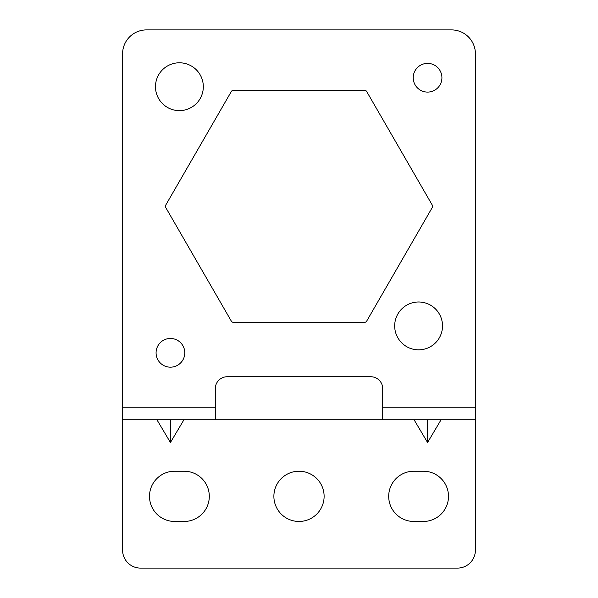 <?xml version="1.0" encoding="UTF-8"?>
<svg xmlns="http://www.w3.org/2000/svg" width="598" height="598" viewBox="0 0 598 598"><rect width="100%" height="100%" fill="white"/><g stroke="black" fill="none" stroke-linecap="round" stroke-linejoin="round"><path stroke-width="0.9" d="M475.41 419.796L475.41 53.82A23.92 23.92 0 0 0 451.49 29.9L146.51 29.9A23.92 23.92 0 0 0 122.59 53.82L122.59 550.16A17.94 17.94 0 0 0 140.53 568.1L457.47 568.1A17.94 17.94 0 0 0 475.41 550.16L475.41 419.796L122.59 419.796M156.945 419.796L170.43 442.52L170.43 419.796M183.915 419.796L170.43 442.52M414.085 419.796L427.57 442.52L427.57 419.796M441.055 419.796L427.57 442.52M423.384 471.224A25.116 25.116 0 0 1 448.5 496.34A25.116 25.116 0 0 1 423.384 521.456L413.816 521.456A25.116 25.116 0 0 1 388.7 496.34A25.116 25.116 0 0 1 413.816 471.224L423.384 471.224M174.616 471.224L184.184 471.224A25.116 25.116 0 0 1 209.3 496.34A25.116 25.116 0 0 1 184.184 521.456L174.616 521.456A25.116 25.116 0 0 1 149.5 496.34A25.116 25.116 0 0 1 174.616 471.224M273.884 496.34A25.116 25.116 0 0 1 299 471.224A25.116 25.116 0 0 1 324.116 496.34A25.116 25.116 0 0 1 299 521.456A25.116 25.116 0 0 1 273.884 496.34M382.72 419.796L382.72 388.7A11.96 11.96 0 0 0 370.76 376.74L227.24 376.74A11.96 11.96 0 0 0 215.28 388.7L215.28 407.836L122.59 407.836M203.32 86.71A23.92 23.92 0 0 0 179.4 62.79A23.92 23.92 0 0 0 155.48 86.71A23.92 23.92 0 0 0 179.4 110.63A23.92 23.92 0 0 0 203.32 86.71M442.52 325.91A23.92 23.92 0 0 0 418.6 301.99A23.92 23.92 0 0 0 394.68 325.91A23.92 23.92 0 0 0 418.6 349.83A23.92 23.92 0 0 0 442.52 325.91M432.272 205.114L366.671 91.494A2.392 2.392 0 0 0 364.601 90.298L233.399 90.298A2.392 2.392 0 0 0 231.329 91.494L165.728 205.114A2.392 2.392 0 0 0 165.728 207.506L231.329 321.126A2.392 2.392 0 0 0 233.399 322.322L364.601 322.322A2.392 2.392 0 0 0 366.671 321.126L432.272 207.506A2.392 2.392 0 0 0 432.272 205.114M441.922 77.74A14.352 14.352 0 0 0 427.57 63.388A14.352 14.352 0 0 0 413.218 77.74A14.352 14.352 0 0 0 427.57 92.092A14.352 14.352 0 0 0 441.922 77.74M184.782 352.82A14.352 14.352 0 0 0 170.43 338.468A14.352 14.352 0 0 0 156.078 352.82A14.352 14.352 0 0 0 170.43 367.172A14.352 14.352 0 0 0 184.782 352.82M215.28 419.796L215.28 407.836M475.41 407.836L382.72 407.836"/></g></svg>
